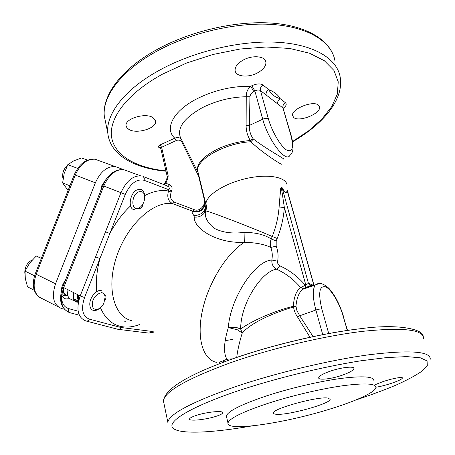 <?xml version="1.0" encoding="UTF-8"?>
<svg xmlns="http://www.w3.org/2000/svg" width="455" height="455" viewBox="0 0 455 455"><rect width="100%" height="100%" fill="white"/><g stroke="black" fill="none" stroke-linecap="round" stroke-linejoin="round"><path stroke-width="0.68" d="M276.447 414.277C287.969 415.449 330.302 403.756 330.171 399.336L327.867 398.034C317.664 396.242 272.198 408.783 273.444 412.958C273.381 413.697 274.382 414.141 276.447 414.277M135.982 208.6C140.214 209.385 142.591 207.73 143.109 203.635M104.673 300.846C107.135 297.155 106.066 294.357 101.471 292.451M197.39 415.057C192.465 416.592 189.849 417.9 189.553 418.981C188.814 421.336 204.215 419.885 214.624 416.763C219.663 415.267 222.358 413.948 222.711 412.816C223.587 410.421 207.958 411.741 197.39 415.057M329.21 371.536C322.584 373.976 319.074 376.04 318.676 377.73C318.108 380.602 332.127 378.958 343.121 374.892C349.844 372.412 353.45 370.296 353.933 368.55C354.633 365.757 340.42 367.447 329.21 371.536M375.932 387.233C380.511 386.517 385.885 385.14 392.051 383.099C398.409 380.903 401.862 379.231 402.413 378.082C403.039 376.439 391.641 378.56 382.018 381.967L375.096 384.731M128.924 129.453C136.722 134.373 156.907 128.264 155.599 121.212L152.999 117.635C145.486 112.34 124.642 118.715 126.075 125.728L126.905 127.781L128.924 129.453M318.42 105.139C313.205 100.003 290.825 109.234 292.565 115.633L293.828 117.6C299.333 122.338 321.156 113.494 319.529 106.982L318.42 105.139M242.976 60.185C237.482 63.41 234.86 66.874 235.11 70.565C235.627 76.832 248.663 77.993 257.843 72.709C263.445 69.467 266.13 65.941 265.902 62.136C265.441 56.005 252.269 54.805 242.976 60.185M220.447 363.34C218.741 362.715 219.498 361.947 222.711 361.025L226.92 359.188C223.303 353.114 223.775 342.57 228.33 327.554C230.304 298.275 254.828 260.732 271.834 260.044C272.653 255.613 272.317 251.416 270.822 247.452C264.258 244.233 255.42 242.532 244.307 242.356C214.84 243.567 193.244 227.267 194.285 217.063L193.944 215.619C192.169 213.281 191.674 211.791 192.465 211.154L172.65 203.635C168.157 201.235 166.78 197.038 168.521 191.032L169.015 189.798L144.161 180.299C136.767 178.656 130.471 183.354 125.279 194.399L99.941 258.548L95.607 256.899L120.967 192.67L103.768 186.044L63.637 287.77C59.457 300.891 61.414 309.167 69.513 312.602L79.352 315.224L69.501 312.596C68.261 311.738 67.949 310.401 68.563 308.587C63.791 307.011 61.465 302.729 61.573 295.733M205.41 202.174C203.504 209.63 199.199 212.616 192.499 211.137L172.553 203.63C154.012 200.518 127.599 224.179 116.867 255.846C105.913 287.475 113.886 316.919 131.933 320.695M281.071 163.868C284.352 166.371 264.548 154.751 250.819 141.767L250.318 140.527C247.452 135.761 246.053 130.716 246.121 125.398L246.24 96.744C246.149 92.388 247.662 88.907 250.779 86.302L251.888 85.728C256.575 83.606 260.294 83.379 263.053 85.051L268.734 89.641C271.163 94.236 274.996 97.256 280.223 98.707L285.433 102.728C286.951 104.212 286.223 106.038 283.26 108.205M314.052 285.467L287.497 191.288C286.758 194.171 284.887 193.074 281.878 187.989C281.008 188.097 282.51 194.006 282.748 196.77L284.352 207.571C283.567 218.087 281.173 228.387 277.186 238.471L276.202 240.94L276.168 246.138C278.016 250.824 278.511 255.846 277.658 261.204C277.396 263.343 278.107 264.878 279.802 265.811C289.46 270.179 297.951 276.646 305.282 285.217L305.823 285.029L305.754 287.623L303.309 288.521L300.709 287.623C293.782 279.512 285.751 273.375 276.623 269.206C262.131 270.799 240.587 302.916 240.661 329.05L242.242 333.037L237.487 329.829L228.33 327.554L236.321 327.395L240.661 329.05C251.092 321.196 274.052 311.032 293.339 306.26C293.941 296.745 296.398 290.535 300.709 287.623L305.282 285.217L305.208 287.81L302.569 289.369C298.918 292.559 296.711 298.179 295.955 306.226L296.939 310.651L299.709 315.77L315.872 310.02C312.625 297.576 312.426 289.255 315.264 285.058L318.887 283.619M226.704 417.485L226.385 416.109C227.659 411.274 240.968 404.558 266.311 395.964C289.363 388.394 318.767 381.472 340.442 378.503C362.709 375.716 373.862 376.45 373.908 380.693M268.143 403.312C291.291 395.816 320.775 388.871 342.484 385.783C364.785 382.871 375.927 383.446 375.91 387.495C375.301 392.284 356.009 401.037 330.734 408.817C285.643 423.059 226.038 432.017 227.983 423.013C229.309 418.384 242.691 411.815 268.143 403.312M310.009 337.286L295.466 313.597L294.112 309.957L293.339 306.26L295.955 306.226M295.972 306.659L293.498 306.988C274.695 312.437 251.501 322.254 242.242 333.037C239.637 341.477 237.88 348.985 236.97 355.548L236.799 357.442M204.659 199.381L206.297 205.233L205.364 212.03C204.648 217.251 207.52 222.626 213.981 228.143C222.029 232.482 232.061 233.904 244.079 232.408C255.249 232.374 264.31 234.558 271.265 238.966L272.249 236.498C276.06 226.869 278.346 217.035 279.108 206.991L284.352 207.571L305.823 285.029L308.422 283.306L310.537 285.427L311.749 285.575M144.644 195.65C153.255 191.151 161.218 189.61 168.521 191.032L171.182 192.118C169.692 196.89 170.75 200.24 174.356 202.168L172.553 203.63L192.465 211.154C193.034 212.548 200.649 212.252 202.213 209.55C204.642 206.792 205.643 204.164 205.211 201.65L198.278 173.179M279.802 265.811L276.623 269.206C273.222 267.392 271.629 264.338 271.834 260.044L277.658 261.204M279.108 206.991L280.041 195.485C280.644 192.783 279.853 186.067 282.083 187.665C284.819 192.448 286.519 193.449 287.173 190.662C287.48 190.378 287.827 191.288 288.214 193.381M205.364 212.002L205.518 210.949L204.238 213.105C204.295 211.296 204.921 214.669 206.297 205.239L206.297 205.239C206.758 206.143 206.587 208.06 205.785 210.972C208.458 210.938 251.348 227.375 272.249 236.498L277.186 238.471M287.082 185.242C286.468 177.029 268.12 173.577 246.582 178.451C225.043 183.223 206.57 194.945 205.973 203.465C205.87 211.126 201.861 215.175 193.944 215.619M205.364 212.03L204.238 213.111C201.696 216.136 198.38 217.45 194.285 217.063M244.079 232.408L244.307 242.356C226.8 253.128 208.464 282.538 202.407 310.555C196.259 338.611 203.118 359.99 216.95 362.442M276.168 246.138L270.822 247.452C269.946 244.744 270.094 241.912 271.265 238.966L276.202 240.94M228.569 360.326L226.92 359.188L232.755 358.841M160.791 148.506L159.074 147.591C157.925 146.789 158.283 145.89 160.143 144.895L174.754 138.172C177.131 137.217 179.242 137.416 181.09 138.769M165.091 183.007L169.687 184.702C171.893 185.856 172.553 187.915 171.671 190.878L169.015 189.798L169.294 188.359L168.913 186.971L166.587 185.634M130.557 205.899C122.622 213.315 115.718 222.506 109.848 233.466L105.526 231.788M96.67 291.689C95.715 281.44 96.807 270.389 99.941 258.548L84.545 297.513C80.848 308.985 82.429 316.185 89.294 319.12L120.996 327.503C120.262 329.028 119.221 329.625 117.862 329.289L86.615 321.139M282.083 187.665L308.422 283.306L313.927 285.512M287.173 190.662L313.916 285.45M223.94 362.021L222.711 361.025M205.256 203.214C203.675 207.469 202.208 209.727 200.854 209.988C198.443 211.603 195.656 211.984 192.505 211.137L194.177 209.624C199.284 212.206 206.229 205.29 204.198 199.051L198.63 176.187L182.017 142.404C180.698 140.185 178.758 139.571 176.199 140.572L161.593 147.266L160.706 148.148L167.309 176.887M160.143 144.895L161.593 147.266L168.168 175.84L167.986 177.859L165.83 183.302L164.295 184.747M291.143 135.453L282.993 108.006L260.436 90.573C259.049 89.726 257.194 89.857 254.863 90.966L253.754 91.535L250.779 86.302C232.408 85.938 214.453 90.107 196.907 98.803C172.957 110.997 164.289 128.691 174.754 138.172L176.199 140.572M182.609 141.795L182.017 142.404M198.949 175.926L198.63 176.187L198.966 176.011M204.54 198.875L204.198 199.051M313.87 285.53L312.511 285.421L305.089 287.913M297.416 317.124L299.709 315.77L313.108 336.626M343.514 316.572C339.851 304.566 334.988 295.164 328.937 288.368C323.329 283.22 318.773 282.117 315.264 285.058L302.569 289.369L303.883 288.402M312.13 285.478L310.537 285.427L305.635 287.731M253.754 91.535C251.564 92.649 250.295 94.378 249.943 96.722L249.42 125.398C249.101 130.147 250.33 134.595 253.111 138.73L253.424 139.071C268.649 150.668 288.277 160.729 282.851 158.903M253.424 139.071L250.819 141.767C224.952 142.961 195.423 159.859 197.771 171.103L197.982 172.343C195.496 164.943 201.895 157.259 217.177 149.286C227.727 144.326 238.778 141.408 250.318 140.527L253.111 138.73M263.053 85.051C260.914 86.444 260.044 88.281 260.436 90.573L268.382 118.835C271.8 131.159 280.428 145.958 286.366 149.883C292.559 152.874 294.044 147.938 290.813 135.067L282.993 108.006C282.566 105.793 283.385 104.036 285.433 102.728M277.743 104.047C277.328 101.818 278.153 100.037 280.223 98.707C278.204 94.913 274.376 91.887 268.734 89.641C266.624 91.017 265.771 92.831 266.169 95.101M290.813 135.067L291.206 135.681C294.027 146.157 293.594 152.709 289.909 155.348C285.985 163.305 268.262 140.316 262.728 119.21L254.863 90.966L251.888 85.728M249.943 96.722L246.24 96.744C231.18 97.017 216.643 100.612 202.623 107.528C184.349 117.709 176.944 127.667 180.396 137.393L180.811 138.223M268.382 118.835C267.011 118.101 265.123 118.226 262.728 119.21L249.42 125.398L246.121 125.398M237.118 296.086L235.502 299.794M106.243 179.06L101.863 185.526L100.606 191.043M65.321 280.485C62.591 284.039 61.232 287.822 61.232 291.837M61.709 294.772C62.471 297.035 63.836 298.435 65.799 298.969L69.78 298.668M64.269 309.263L61.55 308.53C53.406 305.066 51.404 296.819 55.544 283.789L36.161 274.263C32.123 287.077 34.233 295.25 42.491 298.781L57.967 306.698M124.818 321.503L125.233 321.548M55.544 283.789L95.362 182.802C100.424 171.683 107.016 166.263 115.138 166.536L128.094 171.262M42.014 256.051L36.269 256.017L41.32 258.417M34.552 275.815L25.008 271.106L29.677 263.058L36.269 256.017M25.008 271.106L25.304 278.534L27.533 286.843L34.199 290.222M87.474 160.132L81.553 157.953L73.71 160.899L67.806 164.653L64.195 173.395L62.625 182.899L68.074 190.486M77.668 168.384L67.806 164.653M69.916 185.794L62.625 182.899M105.048 297.462C104.866 287.651 91.455 295.375 92.365 304.935C92.57 311.891 100.908 310.355 103.916 302.985L105.048 297.462M101.311 290.631C96.38 289.147 89.1 298.224 89.823 305.066C90.101 308.035 91.319 309.827 93.463 310.435C95.351 310.828 97.336 310.179 99.435 308.484M78.692 295.17L78.26 299.333L78.584 301.136M67.949 289.892L67.539 294.021C67.863 296.961 69.114 298.747 71.298 299.379L75.126 301.29M73.494 292.616L73.073 296.768C73.386 299.714 74.626 301.5 76.804 302.126L78.351 302.245M32.362 259.828C27.289 262.524 24.769 266.863 24.797 272.841L24.906 273.58M61.749 294.51L63.734 295.608L67.084 295.352M138.997 207.998C141.016 206.9 142.603 204.983 143.763 202.253L144.593 199.335C145.037 193.119 143.001 190.651 138.491 191.936C130.579 195.428 131.222 212.4 138.997 207.998M144.644 195.678C144.354 191.93 142.893 189.786 140.248 189.24L137.126 189.826C129.647 192.96 127.508 209.22 134.43 209.698M67.391 165.444C63.364 169.249 61.914 173.742 63.035 178.929M139.668 324.489C133.264 326.952 127.167 327.646 121.366 326.565C112.055 324.694 105.088 318.415 100.453 307.728M292.605 141.778C323.01 124.295 344.082 99.605 340.186 77.157C337.212 58.968 314.564 44.533 277.988 42.298C241.469 40.091 194.131 51.188 159.768 70.047C124.465 89.231 105.799 114.194 107.79 132.945L104.314 116.201C102.005 95.715 120.78 69.729 155.547 50.334C189.36 31.281 235.809 20.441 271.988 23.125C308.16 25.827 331.388 41.075 334.971 60.822C331.803 42.099 309.11 27.09 272.727 24.49C236.39 21.92 189.468 32.908 155.479 51.984C120.558 71.389 102.193 96.881 104.314 116.201L105.742 123.078M292.559 141.505L308.683 130.773L321.958 119.028L331.729 106.641L337.348 94.06L338.241 81.803L333.981 70.474L324.352 60.72L309.446 53.184L289.755 48.463L266.175 47.002L240.012 49.032L212.849 54.509L186.408 63.103L162.333 74.245C126.666 93.719 108.5 118.829 111.64 137.433C114.91 156.099 136.836 167.946 165.927 170.875M198.164 172.718L180.749 138.093M164.005 403.744L163.413 400.889C164.699 391.522 186.686 378.941 229.377 363.153C270.025 348.712 324.062 335.858 363.397 331.257C403.46 327.225 423.537 329.608 423.622 338.418M230.315 359.666C270.105 345.362 323.926 332.656 361.998 328.544M168.031 424.066L167.844 422.223C169.362 413.896 191.748 402.095 234.996 386.83C276.179 372.821 330.757 359.82 370.296 354.593C410.535 349.849 430.527 351.397 430.265 359.223M251.905 425.931C212.832 432.807 180.533 434.519 173.201 428.382C165.921 422.297 189.001 407.367 237.76 390.913C275.667 378.333 322.919 366.77 361.134 360.747L386.778 357.562L406.787 356.606L420.312 357.795L427.069 360.895L427.296 365.564L421.563 371.439C415.096 375.824 406.389 380.465 395.435 385.362C383.491 390.31 370.216 395.213 355.617 400.082M204.642 212.548L204.164 210.807M203.112 208.595L202.845 208.202M120.996 327.503L151.054 331.303L153.352 331.212M89.294 319.12C88.395 320.843 87.224 321.44 85.785 320.923C77.788 317.55 75.928 309.212 80.199 295.915L62.716 287.088M142.967 176.443L165.785 185.321M125.279 194.399L120.967 192.67C126.132 181.295 132.706 175.693 140.709 175.863L123.538 169.601C115.456 169.362 108.864 174.839 103.768 186.044L102.722 185.668C107.647 174.555 114.586 169.203 123.538 169.601L124.818 170.068M84.545 297.513L80.199 295.915L95.607 256.899M78.135 311.192L68.563 308.587M144.161 180.299L144.309 178.121L143.234 176.58L168.202 186.26L169.687 184.702M118.8 329.409L148.097 333.009C149.394 333.35 150.383 332.781 151.054 331.303M69.513 312.602L69.501 312.596C60.697 308.484 58.428 300.01 62.688 287.168L102.728 185.663M171.671 190.878L171.182 192.118M174.356 202.168L194.177 209.624M168.168 175.84L167.281 176.779L167.207 177.649M167.986 177.859L167.218 177.626L165.085 183.012L163.425 184.406M159.074 147.591L160.478 147.67L160.706 148.148M347.296 330.466L343.224 316.379C339.299 302.7 331.138 289.022 325.405 286.758C319.268 285.695 318.09 293.156 321.873 309.144L328.732 333.549M322.737 334.681L315.872 310.02C318.528 309.15 320.53 308.854 321.873 309.144M343.224 316.379L347.523 330.432M225.316 340.613L232.579 339.436M242.578 332.753L243.146 332.218M96.386 159.699L95.021 159.204C86.82 158.852 80.222 164.136 75.234 175.05L36.161 274.263L35.297 273.711L74.29 174.697L95.362 182.802M35.325 273.643L35.297 273.711C31.634 284.216 32.987 292.076 39.358 297.303M74.284 174.709L74.29 174.697C79.124 163.868 86.035 158.704 95.021 159.204L115.138 166.536M77.731 294.698L77.492 297.718L78.055 300.021M73.79 292.764L73.431 296.563C73.864 300.09 75.536 301.836 78.436 301.801M63.728 287.816L63.529 290.682C63.802 293.134 64.86 294.624 66.692 295.159L67.852 295.739M62.938 289.71L62.972 290.54C63.308 293.321 64.57 294.874 66.771 295.198M330.171 399.336L330.029 398.785M155.599 121.212L155.388 120.308M423.127 336.035C423.025 329.653 399.553 323.351 361.105 328.647C322.276 333.083 269.536 345.635 229.599 359.956C187.05 375.318 164.989 388.962 163.413 400.889L167.844 422.223M236.725 357.465L236.97 355.548L236.992 357.374M227.983 423.013L226.385 416.109M107.79 132.945C109.951 155.098 134.504 168.407 166.007 171.222M203.743 206.98L203.954 207.383M204.847 209.687L205.273 211.467M154.791 331.917L149.03 333.117M265.902 62.136L265.555 60.925M319.529 106.982L319.302 106.231M353.791 368.044L353.933 368.55M222.631 412.463L222.711 412.816M78.556 301.238L73.989 298.969M283.294 108.353L282.942 107.824M63.774 297.951L65.799 298.969M61.732 294.613L62.039 294.766M77.941 299.754L78.567 301.21"/></g></svg>
